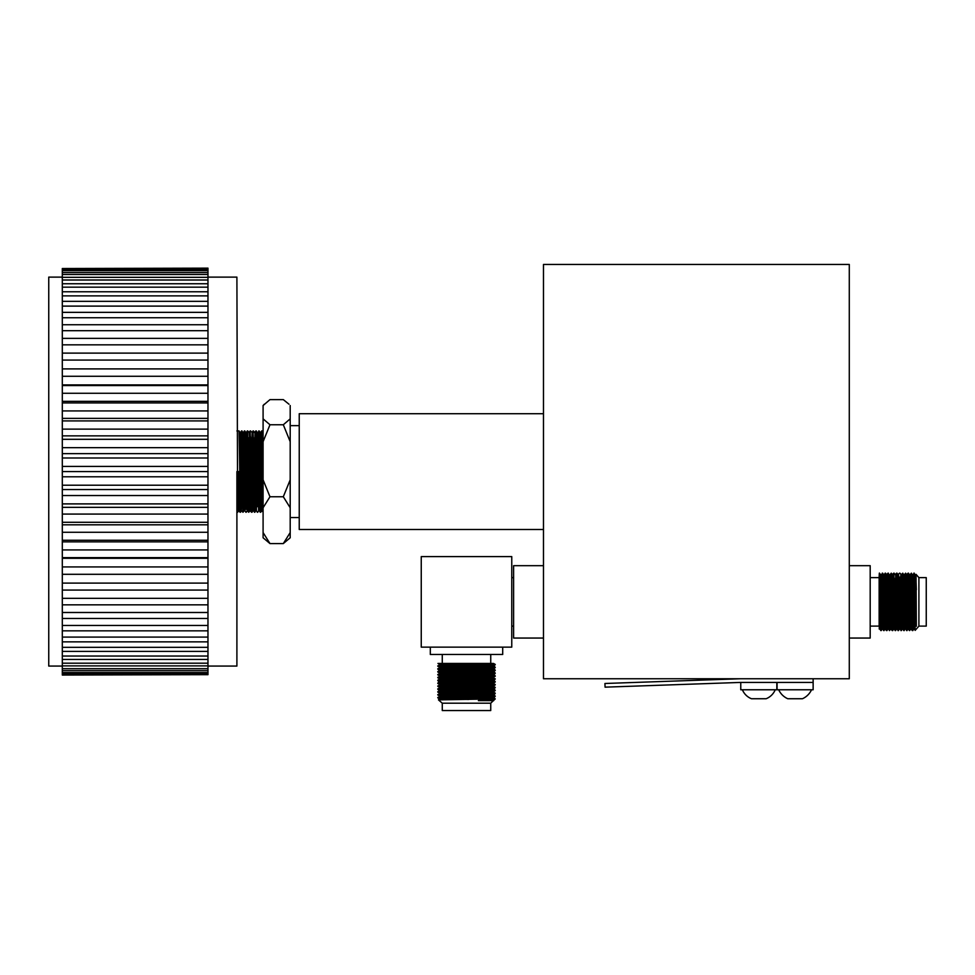 <?xml version="1.0" encoding="UTF-8"?>
<svg xmlns="http://www.w3.org/2000/svg" width="975" height="975" viewBox="0 0 975 975"><rect width="100%" height="100%" fill="white"/><g stroke="black" fill="none" stroke-linecap="round" stroke-linejoin="round"><path stroke-width="1.46" d="M543.477 529.498L299.24 529.498L299.24 413.705L543.477 413.705M813.138 678.746L849.286 678.746L849.286 264.457L543.477 264.457L543.477 678.746L740.768 678.746L604.939 683.487L605.073 687.156L740.768 682.415L813.138 682.415L813.138 678.746L740.768 678.746M742.377 689.764A16.429 16.429 0 0 0 751.457 698.734L766.155 698.734A16.429 16.429 0 0 0 775.235 689.764M776.843 682.415L776.843 689.764L740.768 689.764L740.768 682.415M813.138 682.415L813.138 689.764L777.075 689.764L777.075 682.415M811.541 689.764A18.147 18.147 0 0 1 802.462 698.734L787.751 698.734A18.147 18.147 0 0 1 778.684 689.764M288.978 404.211L283.311 399.616L269.978 399.616L263.092 405.527L263.092 418.86L269.978 424.759L283.311 424.759L290.197 418.86L290.197 537.773L283.311 543.575L290.197 532.569M290.197 405.527L290.197 418.86M269.978 424.759L263.092 441.675L263.092 479.834L269.978 496.75L263.092 507.756L263.092 532.569L269.978 543.575L283.311 543.575M269.978 543.575L263.092 537.773L263.092 532.569M290.197 507.756L283.311 496.75L290.197 479.834M269.978 496.75L283.311 496.75M290.197 441.675L283.311 424.759M263.092 418.86L263.092 441.675M264.31 404.211L263.092 405.527M263.092 479.834L263.092 507.756M62.302 666.071L48.75 666.071L48.75 277.119L62.302 277.119M207.967 666.071L236.901 666.071L236.901 471.595L239.411 471.595L240.118 512.253L240.947 493.655M263.092 432.924L262.178 432.924L261.666 430.926L263.092 512.241L262.19 510.705L262.653 493.655M257.9 432.486L257.181 432.486L258.619 510.705L259.338 510.705L257.9 432.486L259.167 430.938L259.399 436.373L260.593 512.265L261.312 471.595M258.789 430.926L260.593 512.265M260.41 509.291L260.861 479.749M256.998 471.595L257.12 506.817L255.925 430.926L256.998 471.595M253.049 430.926L254.853 512.253L253.049 430.926L252.147 432.498L253.585 510.705L252.866 510.705L252.635 505.464L251.672 437.726L250.989 449.548M250.185 430.926L251.989 512.253L250.417 436.373L249.722 449.548M246.858 449.548L247.674 430.938L248.869 506.817L249.563 493.655M246.053 444.198L246.395 432.498L247.309 430.926L247.553 436.373L248.735 512.253L250.014 510.705L250.356 499.005M245.517 471.595L245.627 506.817L244.433 430.926L245.517 471.595M246.053 509.291L246.504 479.749M242.543 493.655L241.861 505.464L240.667 432.486L241.568 430.926L243.116 506.817L243.811 493.655M241.568 430.926L242.994 512.265L244.262 510.705L243.055 437.726L242.836 432.498L241.934 430.938M236.901 430.926L239.058 430.938L240.484 512.265M240.313 509.291L240.752 479.749M252.33 471.595L252.598 449.548M247.041 463.454L247.492 433.899M207.967 277.119L236.901 277.119L237.62 512.265L236.901 512.265M207.967 604.841L62.302 604.841L62.302 598.345L207.967 598.345L207.967 612.495L62.302 612.495L62.302 625.45L207.967 625.45L207.967 630.837L62.302 630.837L62.302 625.45M207.967 612.495L207.967 618.467L62.302 618.467M207.967 590.07L62.302 590.07L62.302 583.111L207.967 583.111L207.967 598.345M207.967 574.299L62.302 574.299L62.302 566.926L207.967 566.926L207.967 583.111M62.302 637.089L207.967 637.089L207.967 641.855L62.302 641.855L62.302 630.837M62.302 647.315L207.967 647.315L207.967 651.41L62.302 651.41L62.302 641.855M62.302 656.041L207.967 656.041L207.967 659.441L62.302 659.441L62.302 651.41M207.967 557.651L62.302 557.651L62.302 549.924L207.967 549.924L207.967 566.926M207.967 540.26L62.302 540.26L62.302 532.265L207.967 532.265L207.967 549.924M207.967 522.295L62.302 522.295L62.302 514.081L207.967 514.081L207.967 532.265M207.967 503.892L62.302 503.892L62.302 495.532L207.967 495.532L207.967 514.081M207.967 485.209L62.302 485.209L62.302 476.787L207.967 476.787L207.967 495.532M207.967 466.416L62.302 466.416L62.302 457.982L207.967 457.982L207.967 476.787M207.967 447.659L62.302 447.659L62.302 439.311L207.967 439.311L207.967 457.982M207.967 429.122L62.302 429.122L62.302 420.908L207.967 420.908L207.967 439.311M207.967 410.938L62.302 410.938L62.302 402.931L207.967 402.931L207.967 420.908M207.967 393.266L62.302 393.266L62.302 385.552L207.967 385.552L207.967 402.931M207.967 376.265L62.302 376.265L62.302 368.903L207.967 368.903L207.967 385.552M207.967 360.08L62.302 360.08L62.302 353.121L207.967 353.121L207.967 368.903M207.967 317.753L62.302 317.753L62.302 312.353L207.967 312.353L207.967 324.736L62.302 324.736L62.302 338.362L207.967 338.362L207.967 344.845L62.302 344.845L62.302 338.362M207.967 306.113L62.302 306.113L62.302 301.348L207.967 301.348L207.967 312.353M207.967 324.736L207.967 330.696L62.302 330.696M207.967 295.888L62.302 295.888L62.302 291.781L207.967 291.781L207.967 301.348M207.967 287.162L62.302 287.162L62.302 283.749L207.967 283.749L207.967 291.781M207.967 280.008L62.302 280.008L62.302 277.327L207.967 277.327L207.967 283.749M207.967 274.487L62.302 274.487L62.302 272.561L207.967 272.561L207.967 277.327M207.967 270.648L62.302 270.648L62.302 269.49L207.967 269.49L207.967 272.561M207.967 268.527L62.302 268.527L207.967 268.137L207.967 269.49M62.302 663.195L207.967 663.195L207.967 665.876L62.302 665.876L62.302 659.441M62.302 668.704L207.967 668.704L207.967 670.642L62.302 670.642L62.302 665.876M62.302 672.543L207.967 672.543L207.967 673.713L62.302 673.713L62.302 670.642M207.967 618.467L207.967 625.45M207.967 630.837L207.967 637.089M207.967 641.855L207.967 647.315M207.967 651.41L207.967 656.041M207.967 344.845L207.967 353.121M207.967 330.696L207.967 338.362M207.967 659.441L207.967 663.195M207.967 665.876L207.967 668.704M207.967 670.642L207.967 672.543M62.302 590.07L62.302 598.345M62.302 604.841L62.302 612.495M62.302 574.299L62.302 583.111M62.302 557.651L62.302 566.926M62.302 540.26L62.302 549.924M62.302 522.295L62.302 532.265M62.302 503.892L62.302 514.081M62.302 485.209L62.302 495.532M62.302 466.416L62.302 476.787M62.302 447.659L62.302 457.982M62.302 429.122L62.302 439.311M62.302 410.938L62.302 420.908M62.302 393.266L62.302 402.931M62.302 376.265L62.302 385.552M62.302 360.08L62.302 368.903M62.302 317.753L62.302 324.736M62.302 306.113L62.302 312.353M62.302 344.845L62.302 353.121M62.302 295.888L62.302 301.348M62.302 287.162L62.302 291.781M62.302 280.008L62.302 283.749M62.302 274.487L62.302 277.327M62.302 270.648L62.302 272.561M62.302 268.527L62.302 269.49M62.302 674.663L207.967 674.663L62.302 675.053L62.302 673.713M207.967 673.713L207.967 674.663M207.967 384.906L62.302 384.906M207.967 401.347L62.302 401.347M207.967 418.372L62.302 418.372M207.967 435.862L62.302 435.862M207.967 453.655L62.302 453.655M207.967 471.595L62.302 471.595M207.967 489.548L62.302 489.548M207.967 507.329L62.302 507.329M207.967 524.818L62.302 524.818M207.967 541.856L62.302 541.856M207.967 558.285L62.302 558.285M237.79 471.595L238.509 510.705L237.62 512.253M239.058 430.938L239.96 432.498L240.191 437.726L241.142 505.464L241.398 510.705L241.739 499.005M244.81 430.938L245.7 432.498L245.932 437.726L247.126 510.705L248.735 512.253M248.125 449.548L248.808 437.726L250.002 510.705L251.611 512.253M253.866 449.548L254.548 437.726L255.743 510.705L254.853 512.253M259.167 430.938L260.057 432.498L260.288 437.726L261.251 505.464L261.495 510.705L261.848 499.005M262.031 430.938L263.006 432.924M238.509 471.595L239.216 510.705L239.667 493.655M244.42 430.938L243.531 432.498L244.969 510.705L244.262 510.705M246.395 432.498L247.833 510.705M247.674 430.938L249.283 432.486L249.527 437.726L250.709 510.705M251.794 444.198L252.147 432.498L250.551 430.938M254.67 444.198L255.011 432.498L255.267 437.726L256.462 510.705L255.743 510.705M259.959 479.749L260.41 444.198M260.057 432.486L260.764 432.486L261.007 437.726L262.19 510.705L260.605 512.253M915.001 624.305L915.001 605.524L916.354 626.291L916.049 574.348L918.901 577.627L918.901 601.867L918.901 577.627L926.25 577.627L926.25 626.108L918.901 626.108L915.184 630.374L913.868 573.154L913.148 601.867M918.901 601.867L918.901 626.108L918.901 601.867M849.286 565.683L870.188 565.683L870.188 638.052L849.286 638.052M879.145 601.867L879.145 626.108L870.188 626.108M880.388 617.309L879.938 629.021L880.827 630.581L880.132 601.867C879.803 580.076 879.474 565.122 879.145 577.627L879.145 626.108M881.924 601.867L881.656 617.309M880.839 630.593L880.486 601.867C880.035 569.083 879.608 562.563 879.145 595.335M884.435 601.867L883.898 628.497M883.265 617.309L882.802 629.021L883.703 630.581L882.277 573.154L881.558 601.867M884.788 601.867L884.081 630.593L882.655 573.166L881.363 574.714L881.022 582.843M887.311 601.867L887.213 607.571M885.787 596.164L884.971 629.033L886.58 630.581L885.398 576.993L884.691 586.426M887.664 601.867L887.408 617.309M886.592 630.593L885.154 573.154M889.005 617.309L888.554 629.021L889.444 630.581L888.262 576.993L887.567 586.426M890.273 617.309L889.578 626.742L888.03 573.154M893.307 586.426L892.966 607.571M891.077 620.904L890.711 629.033L892.32 630.581L891.138 576.993L890.175 601.867M893.502 596.164L893.149 617.309M891.711 586.426L892.393 578.346L893.6 629.021L892.686 630.593L891.272 573.166L889.98 574.714L889.639 582.843M896.183 586.426L895.83 607.571M895.562 630.593L893.758 573.166L895.318 626.742L895.562 630.593L896.476 629.021L895.269 578.346L894.587 586.426M898.072 630.593L896.634 573.154L898.072 630.593M900.949 630.593L900.108 576.993L901.302 630.593L900.035 629.021L898.852 578.346L898.597 574.714L898.255 582.843M904.447 607.571L903.996 628.497M903.362 617.309L902.911 629.021L903.801 630.581L902.618 576.993L901.924 586.426M904.642 617.309L904.178 630.593L902.984 576.993L902.753 573.166L901.473 574.714M907.323 607.571L906.872 628.497M906.238 617.309L905.775 629.021L906.677 630.581L905.495 576.993L904.8 586.426M907.774 601.867L907.055 630.593L905.86 576.993L905.629 573.166L904.349 574.714L905.775 629.021M910.199 607.571L909.748 628.497M908.761 596.164L907.944 629.033L909.553 630.581L908.371 576.993L907.676 586.426M910.382 617.309L909.687 626.742L908.127 573.154M911.174 620.904L910.821 629.033L912.417 630.581L911.235 576.993L910.54 586.426M912.442 630.593L911.369 573.166L910.089 574.714L911.527 629.021M882.46 620.904L882.119 629.021L881.863 625.389L880.681 574.714L879.413 573.154M882.46 575.25L882.009 596.164M885.337 575.25L884.886 596.164M888.201 575.25L887.75 596.164M891.077 575.25L890.541 601.867M896.366 596.164L896.281 601.867M905.434 575.25L904.983 596.164M911.174 575.25L910.723 596.164M915.001 605.524L914.245 573.166L912.966 574.714L912.612 582.843M913.599 596.164L913.514 601.867M916.354 589.778L915.842 574.702L915.488 582.843M914.855 617.309L914.172 625.389L912.978 574.702L912.259 574.702L911.82 586.426M908.651 629.021L907.469 578.346L907.213 574.714L906.872 582.843M902.911 629.021L901.729 578.346L901.485 574.702L899.888 573.166M899.693 620.904L899.328 629.033L900.035 629.021M897.622 617.309L897.158 629.021L895.976 578.346L895.745 574.702L895.379 582.843M893.588 629.033L894.307 629.033L893.112 578.346L892.856 574.714L892.515 582.843M891.418 629.021L890.236 578.346L890.004 574.702L889.285 574.702M888.554 629.021L887.372 578.346L887.128 574.702L886.763 582.843M885.678 629.021L884.252 574.702L885.142 573.166M883.898 582.843L883.447 607.571M882.802 629.021L881.363 574.714M879.938 629.021L879.145 577.627L870.188 577.627M916.049 574.348L915.123 574.702M916.354 626.291L915.367 578.346L914.245 573.166M914.05 620.904L913.709 629.021L913.453 625.389L912.259 574.702M910.821 629.033L909.395 574.714L910.102 574.702M907.944 629.033L906.531 574.714L908.115 573.166M905.434 620.904L905.092 629.021L904.837 625.389L903.654 574.714L904.361 574.702M901.327 630.581L902.216 629.021L900.778 574.714M899.328 629.033L897.914 574.714L899.498 573.166M897.268 596.164L896.817 620.904M890.711 629.033L889.517 578.346L888.396 573.166M888.201 620.904L887.859 629.021L887.603 625.389L886.421 574.714L888.006 573.166M884.971 629.033L883.533 574.702L884.252 574.702M881.388 574.702L880.669 574.702L880.23 586.426M880.035 596.164L879.243 629.021M543.477 565.683L513.606 565.683L513.606 638.052L543.477 638.052M513.606 577.627L511.765 577.627M513.606 626.108L511.765 626.108M490.742 710.543L442.272 710.543L442.272 703.194L438.494 699.904L495.215 698.868L490.742 703.194L442.272 703.194L490.742 703.194L490.742 710.543M484.441 699.294L494.995 699.294L478.396 700.647L493.679 700.647M502.698 647.132L502.698 654.481L430.316 654.481L430.316 647.132M490.742 654.481L490.742 663.439L442.272 663.439L442.272 654.481M437.787 665.852L495.227 664.779L437.787 666.217L439.347 664.95L493.679 663.524M437.787 668.728L495.227 667.656L437.787 669.094L439.347 667.814L493.679 666.4L461.273 665.584M447.123 670.349L439.347 669.996L493.667 668.557L495.227 667.656M437.787 671.604L495.227 670.52L437.787 671.958L439.347 670.69L493.679 669.264L485.891 668.911M450.877 674.017L439.347 673.579L439.347 672.86L493.667 671.434L495.227 670.52M437.787 674.468L495.227 673.396L437.787 674.834L439.347 673.567L493.679 672.141L485.891 671.775M437.787 677.345L495.227 676.272L437.787 677.698L439.347 676.431L493.679 675.017L485.891 674.651M437.787 680.221L439.347 679.307L452.924 678.844L493.667 677.869L495.227 679.136L437.787 680.574L495.215 678.771M447.123 681.83L439.347 681.488L493.667 680.05L495.215 681.647L437.787 683.085L439.347 682.183L493.679 680.757L485.891 680.392M437.787 683.085L495.227 682.013L461.273 680.842M437.787 685.961L495.227 684.889L437.787 686.315L439.347 685.047L493.667 683.621L495.215 684.511L482.138 684.072M437.787 688.838L495.227 687.753L437.787 689.191L439.347 687.923L452.924 687.46L493.667 686.485L495.215 687.387M437.787 691.702L495.227 690.629L437.787 692.067L439.347 690.8L493.679 689.374L485.891 689.008M482.138 691.08L493.679 691.519L493.679 692.238L480.09 692.725L439.347 693.664L439.347 692.957L493.667 691.531L495.227 690.629M437.787 694.578L495.227 693.505L437.787 694.931L439.347 693.664M437.787 697.454L495.227 696.369L437.787 697.807L439.347 696.54L493.679 695.114L485.891 694.761M493.667 663.512L495.215 664.414L461.273 663.622M492.984 664.597L442.272 663.439M447.123 667.473L439.347 667.107L493.667 665.693L495.215 667.278L482.138 666.839M461.273 666.486L440.042 666.035M492.984 667.473L437.799 666.23L439.347 667.119M495.227 670.166L440.042 668.911M492.984 670.349L437.799 669.094L439.347 670.703M493.667 671.434L495.215 673.03L461.273 672.226M492.984 673.213L471.742 672.762M450.877 672.421L437.799 671.97L439.347 672.872M495.227 675.907L493.679 674.298L482.138 673.847M471.742 675.638L450.877 675.285M450.877 681.037L437.787 680.574M461.273 683.719L440.042 683.268M492.984 684.706L450.877 683.902M437.799 683.463L439.347 684.352L493.667 682.914L493.679 683.621M482.138 686.936L440.042 686.144M492.984 687.57L437.799 686.327L439.347 687.229L493.679 685.778L493.679 686.497M447.123 690.446L439.347 690.105L493.667 688.667L495.215 690.263L440.042 689.008M492.984 690.446L471.742 689.995M450.877 689.654L437.799 689.203L439.347 690.812M495.227 693.14L461.273 692.335M492.984 693.322L450.877 692.518M495.227 696.016L493.667 695.102L495.215 693.505M482.138 695.553L461.273 695.212M450.877 698.258L437.799 697.82L439.347 698.722L493.667 697.283L482.138 696.832M444.795 699.721L493.679 697.99L485.891 697.625M450.877 696.991L439.347 696.54M495.215 693.128L493.667 692.226L461.273 691.433M450.877 682.634L439.347 682.195L437.799 680.587M450.877 679.758L439.347 679.319L439.347 678.6L493.679 677.162L493.679 677.881M471.742 676.54L439.347 675.736L439.347 676.431M450.877 665.401L439.347 664.962L439.347 664.243L470.986 663.439L438.543 663.439M478.396 700.647L493.667 700.148M468.609 699.465L439.347 698.722L438.494 699.904M471.742 696.638L447.123 696.187M439.347 696.552L439.347 695.833L493.667 694.407M495.215 687.765L493.667 688.667L482.138 688.216M447.123 687.57L439.347 687.229M447.123 684.706L439.347 684.352L439.347 685.059M495.215 679.148L493.667 680.05L482.138 679.599M437.799 674.846L439.347 675.736L493.679 674.298M493.667 668.557L495.215 670.154M495.215 664.792L493.667 665.693L482.138 665.243M447.123 664.597L439.347 664.243M493.228 663.439L470.986 663.439M421.249 556.603L421.249 647.132L511.765 647.132L511.765 556.603L421.249 556.603M290.197 517.554L299.24 517.554M290.197 425.648L299.24 425.648M240.496 512.253L241.398 510.705L242.994 512.253M246.236 512.253L247.138 510.705M251.989 512.253L252.878 510.705M253.415 430.938L254.317 432.498L255.913 430.938M256.291 430.938L257.193 432.498M257.729 512.253L258.631 510.705M240.118 512.253L238.509 510.705M240.667 432.486L239.947 432.486M243.543 432.486L242.824 432.486M246.407 432.486L245.688 432.486M244.969 510.705L245.858 512.253M249.271 432.498L250.173 430.938M253.585 510.705L254.475 512.253M256.449 510.705L257.351 512.253M259.326 510.705L260.228 512.253M260.764 432.498L261.653 430.938M883.716 630.593L884.983 629.021M889.456 630.593L890.736 629.021M903.825 630.593L905.092 629.021M906.689 630.593L907.969 629.021M909.565 630.593L910.833 629.021M914.392 629.021L915.184 630.374M897.158 629.021L898.06 630.581M894.136 573.166L895.038 574.714L896.622 573.166M894.294 629.021L895.196 630.581M892.149 574.702L893.758 573.166M913.697 629.033L914.416 629.033M905.08 629.033L905.799 629.033M902.204 629.033L902.923 629.033M896.464 629.033L897.183 629.033M887.847 629.033L888.566 629.033M882.107 629.033L882.814 629.033M879.231 629.033L879.95 629.033M913.709 629.021L912.807 630.581M912.271 574.714L911.369 573.166M909.395 574.714L908.505 573.166M906.531 574.714L905.629 573.166M903.654 574.714L902.753 573.166M899.352 629.021L898.45 630.581M897.914 574.714L897.012 573.166M892.162 574.714L891.272 573.166M887.859 629.021L886.957 630.581M886.421 574.714L885.519 573.166M883.557 574.714L882.655 573.166M882.119 629.021L881.217 630.581M493.679 697.271L495.215 698.868M439.347 687.217L439.347 687.936M439.347 667.107L439.347 667.826M493.667 697.283L495.215 696.382M439.347 695.845L437.799 694.943M439.347 692.969L437.799 692.079M493.667 685.791L495.215 684.889M493.667 682.914L495.215 682.025M439.347 678.612L437.799 677.71M493.667 677.174L495.215 676.272M493.667 674.31L495.215 673.408M439.347 664.255L437.958 663.439"/></g></svg>
